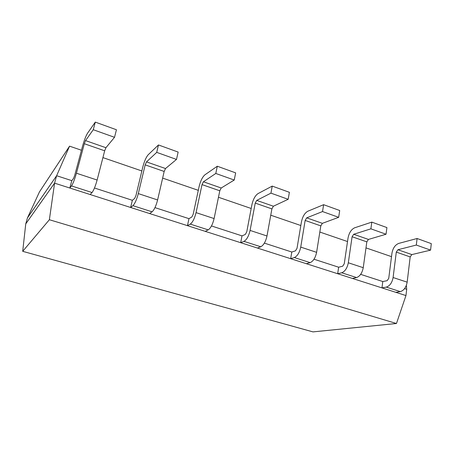 <?xml version="1.0" encoding="UTF-8"?>
<svg xmlns="http://www.w3.org/2000/svg" width="454" height="454" viewBox="0 0 454 454"><rect width="100%" height="100%" fill="white"/><g stroke="black" fill="none" stroke-linecap="round" stroke-linejoin="round"><path stroke-width="0.68" d="M396.467 323.503L49.373 219.736L22.7 251.323L312.976 331.891L396.467 323.503L405.955 295.571L54.576 183.144L25.753 223.867L27.433 217.948L56.625 175.721L71.806 180.647L69.82 188.018L90.147 194.522L92.048 192.536C93.723 190.345 95.414 186.18 97.122 180.034L104.681 150.802L105.924 147.715L114.516 137.307L116.445 129.759L95.295 122.109L87.491 133.289C85.868 135.973 84.217 140.292 82.532 146.25L74.689 175.437L73.508 178.484L71.806 180.647M405.955 295.571L406.705 289.294L404.599 288.613M382.79 281.537L381.967 287.893L386.292 287.11C389.816 285.969 392.08 282.774 393.096 277.53L396.291 252.095L397.937 249.734L416.318 245.047L417.09 238.498L398.731 243.412C395.173 244.848 392.914 248.105 391.95 253.184L388.738 278.393L387.109 280.697L382.79 281.537L360.658 274.358M338.644 267.213L337.68 273.722L341.703 272.78C345 271.498 347.208 268.166 348.314 262.775L352.088 236.744L353.694 234.275L370.89 228.827L371.809 222.119L354.625 227.806C351.288 229.401 349.092 232.8 348.036 238.01L344.251 263.808L342.674 266.209L338.644 267.213L314.003 259.223M291.803 252.021L290.674 258.684L294.357 257.56C297.393 256.124 299.521 252.64 300.735 247.107L305.156 220.44L306.705 217.858L322.527 211.558L323.617 204.686L307.801 211.241C304.713 213.005 302.591 216.558 301.433 221.904L297.012 248.321L295.486 250.835L291.803 252.021L264.37 243.117M242.005 235.864L240.699 242.697L243.985 241.369C246.721 239.757 248.752 236.108 250.08 230.422L255.233 203.097L256.714 200.396L270.942 193.143L272.224 186.1L257.991 193.614C255.193 195.572 253.162 199.295 251.891 204.782L246.755 231.846L245.296 234.474L242.005 235.864L211.473 225.956M188.966 218.658L187.457 225.661L190.288 224.111C192.678 222.301 194.596 218.476 196.054 212.625L202.019 184.613L203.42 181.776L215.798 173.462L217.301 166.232L204.896 174.83C202.439 177.003 200.509 180.908 199.119 186.543L193.183 214.282L191.804 217.04L188.966 218.658L154.973 207.626M132.358 200.293L130.627 207.472L132.926 205.673C134.906 203.647 136.699 199.624 138.3 193.597L145.178 164.87L146.489 161.891L156.721 152.374L158.469 144.957L148.191 154.763C146.12 157.18 144.321 161.284 142.789 167.072L135.956 195.521L134.668 198.415L132.358 200.293L94.483 188.007M49.373 219.736L54.576 183.144L56.625 175.721L69.564 146.16L81.453 150.24M22.7 251.323L25.753 223.867M406.347 285.43L406.705 289.294M69.564 146.16L39.447 191.923L27.433 217.948M102.922 157.606L141.852 170.965M162.646 178.104L198.307 190.339M218.465 197.257L251.187 208.488M270.749 215.202L300.826 225.524M319.832 232.045L347.514 241.545M365.986 247.884L391.507 256.641M381.967 287.893L395.888 292.348L400.303 291.616C403.89 290.52 406.177 287.365 407.164 282.161L410.183 256.919L411.846 254.586L430.574 250.131L431.3 243.633L417.09 238.498M416.318 245.047L430.574 250.131M337.68 273.722L352.435 278.45L356.566 277.559C359.943 276.321 362.167 273.036 363.245 267.695L366.821 241.857L368.438 239.428L386.042 234.236L386.916 227.579L371.809 222.119M370.89 228.827L386.042 234.236M290.674 258.684L306.348 263.7L310.15 262.639C313.277 261.254 315.428 257.815 316.608 252.333L320.808 225.876L322.374 223.334L338.667 217.324L339.706 210.503L323.617 204.686M322.527 211.558L338.667 217.324M240.699 242.697L257.373 248.032L260.795 246.777C263.632 245.222 265.698 241.624 266.992 235.989L271.895 208.885L273.399 206.224L288.171 199.295L289.391 192.309L272.224 186.1M270.942 193.143L288.171 199.295M187.457 225.661L205.236 231.347L208.221 229.877C210.73 228.135 212.688 224.367 214.101 218.567L219.787 190.788L221.217 187.996L234.23 180.039L235.66 172.872L217.301 166.232M215.798 173.462L234.23 180.039M130.627 207.472L149.616 213.55L152.096 211.836C154.218 209.884 156.057 205.923 157.606 199.959L164.172 171.464L165.517 168.536L176.487 159.428L178.15 152.073L158.469 144.957M156.721 152.374L176.487 159.428M69.82 188.018L71.505 185.93C73.02 183.66 74.66 179.421 76.42 173.218L84.331 143.731L85.534 140.592L93.269 129.719L114.516 137.307M93.269 129.719L95.295 122.109M386.292 287.11L400.303 291.616M393.096 277.53L407.164 282.161M396.291 252.095L410.183 256.919M397.937 249.734L411.846 254.586M341.703 272.78L356.566 277.559M348.314 262.775L363.245 267.695M352.088 236.744L366.821 241.857M353.694 234.275L368.438 239.428M294.357 257.56L310.15 262.639M300.735 247.107L316.608 252.333M305.156 220.44L320.808 225.876M306.705 217.858L322.374 223.334M243.985 241.369L260.795 246.777M250.08 230.422L266.992 235.989M255.233 203.097L271.895 208.885M256.714 200.396L273.399 206.224M190.288 224.111L208.221 229.877M196.054 212.625L214.101 218.567M202.019 184.613L219.787 190.788M203.42 181.776L221.217 187.996M132.926 205.673L152.096 211.836M138.3 193.597L157.606 199.959M145.178 164.87L164.172 171.464M146.489 161.891L165.517 168.536M71.505 185.93L92.048 192.536M76.42 173.218L97.122 180.034M84.331 143.731L104.681 150.802M85.534 140.592L105.924 147.715"/></g></svg>

